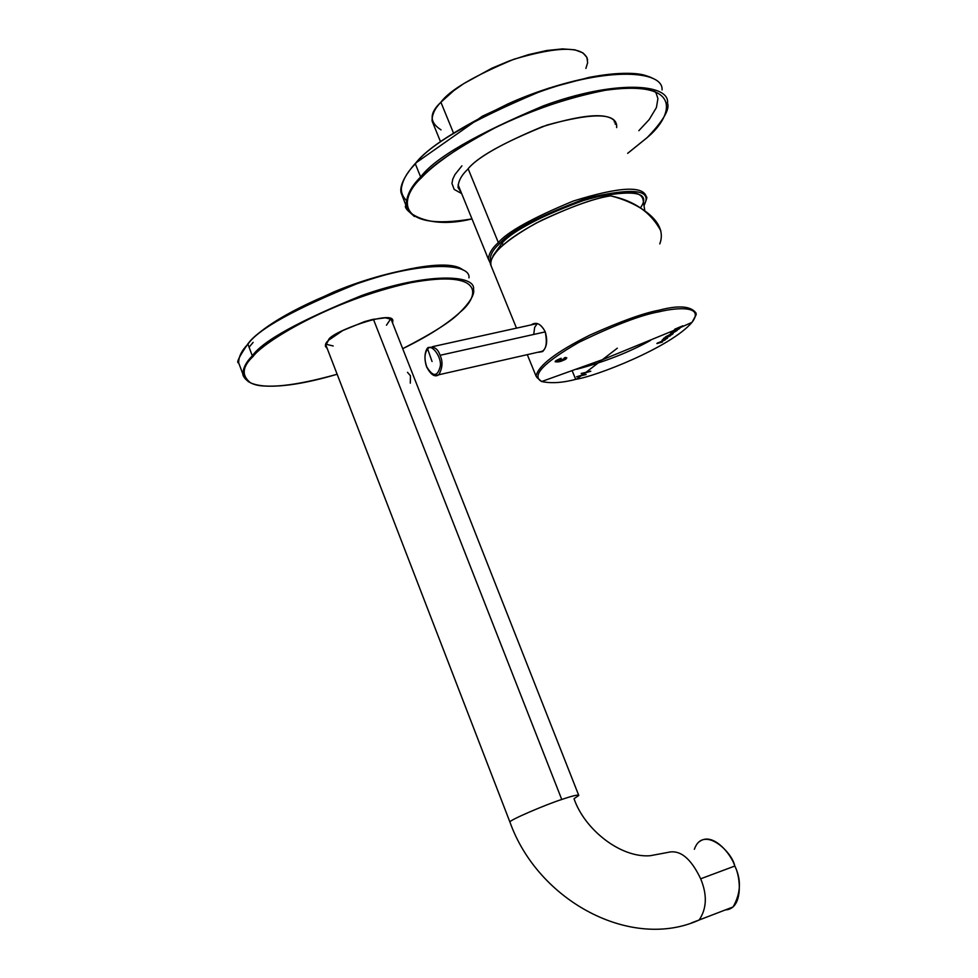<?xml version="1.0" encoding="UTF-8"?>
<svg xmlns="http://www.w3.org/2000/svg" width="978" height="978" viewBox="0 0 978 978"><rect width="100%" height="100%" fill="white"/><g stroke="black" fill="none" stroke-linecap="round" stroke-linejoin="round"><path stroke-width="1.47" d="M644.795 210.747L643.133 199.989C641.018 188.656 617.998 189.756 574.074 203.314C534.856 219.488 510.883 232.727 502.142 243.009L492.961 255.845L502.142 243.009L503.169 244.72L502.142 243.009C512.851 230.392 541.922 215.515 589.331 198.363C634.563 188.937 651.592 192.116 640.394 207.923M587.595 59.707C583.952 45.966 559.355 45.819 513.805 59.279C473.621 76.113 449.318 90.428 440.895 102.238C434.929 108.277 431.97 114.512 432.056 120.93L440.528 141.712M441.054 129.878C429.232 122.348 429.183 113.13 440.895 102.238L453.45 132.91L440.895 102.238L453.804 90.636L463.78 83.607L491.995 68.154L509.685 60.77L528.45 54.646L546.641 50.526L562.533 48.9L574.807 49.805L582.876 52.849L586.922 57.396L587.631 62.763L585.883 68.423M468.169 168.839L498.352 242.568C507.423 231.835 532.411 217.996 573.304 201.04C619.306 186.712 643.671 185.392 646.409 197.116C643.671 185.392 619.306 186.712 573.304 201.04C532.411 217.996 507.423 231.835 498.352 242.568L468.169 168.839M490.308 263.253L488.438 259.292C488.755 253.73 492.056 248.155 498.352 242.568C492.056 248.155 488.755 253.73 488.438 259.292L490.308 263.253M499.807 243.473C492.619 249.745 489.501 255.82 490.455 261.725C489.501 255.82 492.619 249.745 499.807 243.473C510.308 231.04 539.135 215.991 586.299 198.351C633.426 187.311 652.705 189.573 644.123 205.123C652.705 189.573 633.426 187.311 586.299 198.351C539.135 215.991 510.308 231.04 499.807 243.473L498.352 242.568L499.807 243.473M390.76 318.779L386.469 325.209M333.192 345.98L325.674 344.146M694.368 849.271C702.876 824.882 731.886 850.994 734.796 866.043C740.835 876.789 743.414 909.185 725.383 909.907L733.084 906.948C740.896 893.146 741.458 879.503 734.796 866.043C731.458 854.43 712.546 831.055 699.16 841.838M578.78 795.469C578.377 794.417 572.705 795.762 561.751 799.478C546.629 804.209 507.912 820.738 509.941 822.107L509.941 822.107C507.912 820.738 546.629 804.209 561.751 799.478L373.413 319.256L561.751 799.478C572.705 795.762 578.377 794.417 578.78 795.469L574.025 798.696C584.318 829.051 620.113 858.024 650.089 855.738C620.113 858.024 584.318 829.051 574.025 798.696M410.295 383.168L410.454 375.772L407.496 372.325M667.986 852.4C679.967 849.405 690.859 858.195 700.676 878.794C707.326 894.821 706.825 908.55 699.16 919.992L691.422 922.914L699.16 919.992C706.825 908.55 707.326 894.821 700.676 878.794C690.859 858.195 679.967 849.405 667.986 852.4L650.089 855.738M700.676 878.794L734.796 866.043L700.676 878.794M427.667 349.036C424.464 353.095 424.146 359.012 426.714 366.774C432.961 377.092 437.472 376.958 440.247 366.371C442.056 357.447 431.359 342.777 427.667 349.036L432.056 361.518L427.667 349.036C431.359 342.777 442.056 357.447 440.247 366.371C437.472 376.958 432.961 377.092 426.714 366.774C424.146 359.012 424.464 353.095 427.667 349.036M533.731 334.439L534.66 327.361L537.301 323.547L432.545 346.664M431.591 373.755L435.161 375.735L438.829 374.757C442.582 367.972 442.997 361.493 440.063 355.295C437.948 348.791 434.11 346.212 428.535 347.557C434.11 346.212 437.948 348.791 440.063 355.295L545.259 331.884L440.063 355.295C442.997 361.493 442.582 367.972 438.829 374.757L434.868 375.674M426.824 367.043L426.628 366.946C430.846 374.88 434.904 377.484 438.829 374.757L543.193 351.041M576.36 379.195C595.406 376.481 670.798 347.373 692.008 322.337C704.857 305.613 677.656 307.251 659.001 311.811C641.275 314.928 614.612 325.087 578.988 342.3C543.475 362.74 531.03 375.809 541.641 381.53C551.225 383.596 562.802 382.826 576.36 379.195L581.335 375.674L576.555 376.799L581.287 375.32L584.343 373.107L581.176 373.462L585.969 372.337L617.314 348.205L585.969 372.337L590.785 371.2L585.492 372.838L582.423 375.051L586.152 374.537L581.335 375.674L576.36 379.195C562.802 382.826 551.225 383.596 541.641 381.53C531.03 375.809 543.475 362.74 578.988 342.3C614.612 325.087 641.275 314.928 659.001 311.811C677.656 307.251 704.857 305.613 692.008 322.337C670.798 347.373 595.406 376.481 576.36 379.195M682.864 325.808L677.852 327.862L680.138 328.033L674.478 329.61L682.864 325.808L674.881 329.146L680.138 328.033L677.852 327.862L682.864 325.808M675.04 329.757L679.404 328.584L673.072 331.359L675.04 329.757L674.368 330.735L678.964 329.048L675.04 329.757M560.614 358.84C547.766 364.097 569.844 359.574 564.098 358.144L565.174 357.459C572.35 359.721 543.316 365.564 561.054 358.278L555.162 361.738C559.147 362.398 563.022 361.102 566.812 357.85L565.174 357.459L564.098 358.144L565.443 358.4L556.482 361.237L560.614 358.84M666.067 336.958L670.419 335.784L664.918 338.278L663.475 338.425L666.067 336.958L663.475 338.425L664.918 338.278L670.419 335.784L666.067 336.958M667.155 338.437L663.316 340.258L662.448 339.745L666.287 337.923L667.155 338.437L667.656 337.826L666.287 337.923L661.959 340.344L667.155 338.437L666.874 337.777L667.155 338.437M665.199 339.904L660.223 341.897L662.497 341.994L656.874 343.571L665.199 339.904L657.265 343.131L662.497 341.994L660.223 341.897L665.199 339.904M671.348 334.879L665.468 336.86L671.764 333.645L672.717 334.06L671.348 334.879L673.133 333.535L671.764 333.645L665.468 336.86L671.348 334.879M672.436 332.043L677.241 330.393L671.959 333.449L671.091 332.899L672.375 331.921L670.602 333.51L671.959 333.449L677.241 330.393L672.436 332.043M660.871 230.894C650.945 212.36 634.196 200.686 610.639 195.869C595.419 198.045 572.619 206.089 542.24 219.989C509.135 237.214 491.836 251.884 490.345 263.974L491.738 267.373C486.836 257.336 501.702 242.544 536.323 223.021C569.306 207.214 594.074 198.167 610.639 195.869C633.487 201.272 669.233 219.475 659.771 243.901M572.228 370.894L575.382 378.559L572.228 370.894M527.301 354.647L536.066 376.139C538.255 365.576 556.237 351.872 590.027 335.026C620.908 321.224 643.94 312.948 659.123 310.197C678.708 305.038 691.03 306.016 696.079 313.143C691.03 306.016 678.708 305.038 659.123 310.197C643.94 312.948 620.908 321.224 590.027 335.026C556.237 351.872 538.255 365.576 536.066 376.139C538.377 378.413 533.438 374.684 541.641 381.53L603.218 359.403L672.742 330.906M545.211 331.762C547.949 345.503 545.516 352.337 537.888 352.251L542.582 351.591C546.934 347.166 547.814 340.564 545.211 331.762C541.225 324.219 536.812 321.762 531.983 324.378L531.384 324.916C536.237 321.481 540.846 323.767 545.211 331.762M650.456 340.466C628.976 352.349 604.404 361.958 576.727 369.268M659.001 311.811L659.123 310.197L659.001 311.811M556.458 361.188L555.37 361.237L556.458 361.188M590.785 371.2L581.176 373.462L584.343 373.107L581.287 375.32L576.555 376.799L586.152 374.537L582.423 375.051L585.492 372.838L590.785 371.2M666.336 338.657L663.035 339.843L666.336 338.657L665.529 338.156L663.267 339.537L666.336 338.657M670.529 334.036L671.837 334.342L668.451 335.588L670.529 334.036M670.443 335.136L671.837 334.342L670.639 334.305L668.536 335.674L670.443 335.136M674.991 331.811L671.678 332.997L674.172 331.249L674.991 331.811L671.923 332.679L674.991 331.811M674.368 330.735L672.448 331.261L674.368 330.735M391.31 319.818L391.493 319.195L391.31 319.818M244.476 369.525L243.608 368.963M253.131 342.373L249.072 347.227M252.324 355.833C262.617 341.004 299.17 320.87 361.994 295.405C427.154 272.3 475.675 274.512 473.535 289.146C475.675 274.512 427.154 272.3 361.994 295.405C299.17 320.87 262.617 341.004 252.324 355.833L247.923 344.17C241.713 350.442 238.62 356.664 238.669 362.826C238.62 356.664 241.713 350.442 247.923 344.17L252.324 355.833C246.077 362.068 242.96 368.217 242.972 374.293C242.96 368.217 246.077 362.068 252.324 355.833M248.375 381.787L242.972 374.293L248.375 381.787M468.963 277.862C471.017 263.045 422.447 260.527 357.349 283.571C294.61 308.999 258.143 329.195 247.923 344.17C258.143 329.195 294.61 308.999 357.349 283.571C422.447 260.527 471.017 263.045 468.963 277.862M459.966 312.288C478.853 297.178 486.592 268.779 410.662 282.728C330.307 300.344 262.776 342.52 253.192 356.359C242.202 366.628 241.297 375.442 250.478 382.801C264.708 389.268 293.596 386.408 337.141 374.244C293.596 386.408 264.708 389.268 250.478 382.801C241.297 375.442 242.202 366.628 253.192 356.359C262.776 342.52 330.307 300.344 410.662 282.728C486.592 268.779 478.853 297.178 459.966 312.288C451.53 321.285 432.435 333.425 402.691 348.681C432.435 333.425 451.53 321.285 459.966 312.288L459.966 312.288M328.474 340.307L342.813 330.527L364.611 321.591L372.545 319.451L385.454 317.826L391.885 319.513L392.557 322.96L392.801 321.2C394.843 308.547 328.388 332.85 328.474 340.307L325.344 346.114L327.178 348.437C324.513 346.114 324.94 343.412 328.474 340.307M247.923 344.17L248.302 343.388L247.923 344.17M459.599 268.498C443.511 260.295 383.718 270.808 333.498 292.092C285.27 314.195 256.872 331.297 248.302 343.388M458.12 187.69L460.088 189.708L458.12 187.69M615.223 124.243L615.174 121.358L615.223 124.243M461.677 193.607L454.159 189.39L451.958 183.448L452.802 179.023L454.99 174.524L461.909 165.844M614.722 120.795L614.196 121.847L614.722 120.795M459.11 187.324L458.034 186.981L459.11 187.324M654.184 90.685L656.116 93.142L657.913 98.607L656.421 107.556L649.184 119.585L638.842 130.685M406.335 200.466C400.552 194.414 399.794 187.36 404.048 179.304M420.65 176.994C434.476 158.24 475.43 134.512 543.487 105.807C613.719 79.854 669.16 83.411 667.571 102.592C669.16 83.411 613.719 79.854 543.487 105.807C475.43 134.512 434.476 158.24 420.65 176.994L415.357 163.913C405.833 173.399 401.066 182.984 401.041 192.678C401.066 182.984 405.833 173.399 415.357 163.913L420.65 176.994C411.078 186.419 406.249 195.906 406.176 205.478C406.249 195.906 411.078 186.419 420.65 176.994M662.069 89.939C663.536 70.514 608.01 66.602 537.888 92.494C469.941 121.186 429.097 144.988 415.357 163.913C429.097 144.988 469.941 121.186 537.888 92.494C608.01 66.602 663.536 70.514 662.069 89.939M646.984 137.727C670.676 118.558 687.571 78.973 605.296 90.269C568.817 97.543 533.267 109.414 498.67 125.893C458.144 147.372 432.472 164.61 421.628 177.605C399.146 197.764 394.965 231.933 471.971 218.889C394.965 231.933 399.146 197.764 421.628 177.605C430.332 168.045 446.543 155.869 470.235 141.089C504.232 121.04 559.086 98.448 605.296 90.269C687.571 78.973 670.676 118.558 646.984 137.727L627.668 153.326L646.984 137.727M467.533 169.487C476.861 157.348 503.34 142.543 546.971 125.074C594.502 112.079 617.729 112.91 616.653 127.58L616.653 125.025C613.402 112.091 588.609 112.641 542.289 126.688C501.274 143.79 476.359 158.045 467.533 169.487C461.335 175.368 458.193 181.358 458.083 187.446L461.445 193.057M652.888 78.362C640.517 71.981 619.221 71.663 589 77.409L548.756 88.179L520.553 98.546L482.362 116.186L415.613 163.106C395.65 185.478 401.97 193.974 401.041 192.678L408.009 210.722L414.44 216.529M647.546 76.211C625.076 67.127 559.685 80.343 507.985 103.9C457.777 128.485 427.031 148.204 415.748 163.069M458.107 184.854L488.438 259.292M644.16 205.404C646.666 199.255 647.424 196.492 646.409 197.116M325.601 344.342L509.941 822.107C538.01 901.068 631.189 950.922 699.16 919.992L733.084 906.948M390.943 318.865L578.646 795.126M428.535 347.557C427.899 346.456 422.227 353.718 426.628 366.946M696.079 313.143C694.832 316.811 699.233 309.415 692.008 322.337L679.942 327.74M677.766 328.706L675.81 329.562M673.206 330.711L674.637 330.087M490.345 263.974L516.518 328.192M556.176 360.491L556.482 361.237M565.088 357.52L565.443 358.4M337.141 374.256C306.2 383.4 281.456 387.288 262.899 385.931C244.769 384.855 242.079 373.229 242.972 374.293L238.669 362.826C235.942 363.217 239.121 356.762 248.18 343.437C283.583 301.016 438.865 248.522 463.12 270.087M473.535 289.146C472.423 288.632 478.89 293.351 460.051 312.263C446.787 324.366 427.667 336.518 402.691 348.694M616.653 125.025L615.223 121.688M667.571 102.592C665.199 102.103 677.204 106.492 647.069 137.702L627.68 153.35M406.176 205.478C400.882 206.59 421.579 231.407 471.983 218.913"/></g></svg>
